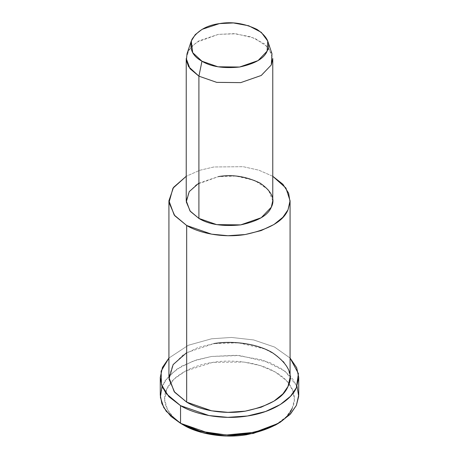 <?xml version="1.0" encoding="UTF-8"?>
<svg xmlns="http://www.w3.org/2000/svg" width="459" height="459" viewBox="0 0 459 459"><rect width="100%" height="100%" fill="white"/><g stroke="black" fill="none" stroke-linecap="round" stroke-linejoin="round"><path stroke-width="0.34" stroke-dasharray="2.29 1.72" d="M275.394 425.086L286.164 416.858L292.188 408.292L294.368 399.783L292.79 390.293L286.496 380.672L275.389 372.094L260.54 365.685L243.872 362.053L212.701 362.398L185.407 371.096L174.122 379.054L166.812 388.893L164.62 399.525L167.501 409.675L174.357 418.35L183.606 425.086C170.157 417.833 159.835 403.174 166.812 388.893C173.135 374.51 194.765 364.796 212.701 362.398C230.315 359.299 257.459 361.468 275.389 372.094C293.8 382.45 297.558 398.125 292.188 408.292M161.987 386.226L169.417 375.21L181.557 366.225L196.314 359.982L211.582 356.454L235.92 355.266L262.628 359.965L284.987 371.165L297.013 386.226M271.98 53.772L264.843 44.093L250.855 36.777L233.849 33.65L218.3 34.373L199.074 40.742L191.449 46.617L187.02 53.772M186.234 58.5L188.901 49.87L196.418 42.406L218.3 34.373L235.92 33.8L254.734 38.212L268.349 47.506L272.766 58.5M272.766 200.761L268.349 189.762L254.734 180.467L235.92 176.055L218.3 176.629L196.418 184.661L188.901 192.126L186.234 200.761M272.766 176.285L258.87 170.174L243.195 166.692L213.825 166.978L199.722 170.306L186.234 176.285L199.722 170.306L213.825 166.978L243.195 166.692L258.87 170.174L272.766 176.285M198.908 183.095L218.3 176.629M290.071 377.396L288.608 369.747L283.892 362.002L275.802 354.847L264.826 348.983L238.485 342.81L213.825 343.613L197.949 347.543L183.181 354.859L172.659 365.307L168.929 377.396M290.071 358.049L274.528 347.038L253.609 339.93L231.451 337.445L211.582 338.788L188.385 345.237L168.929 358.049L188.385 345.237L211.582 338.788L231.451 337.445L253.609 339.93L274.528 347.038L290.071 358.049M186.67 352.667L213.825 343.613M298.729 395.061L297.053 386.323L291.66 377.464L282.417 369.288L269.869 362.593L239.77 355.536L211.582 356.454L193.446 360.94L176.566 369.3L164.54 381.245L160.271 395.061"/><path stroke-width="0.69" d="M292.188 408.292C287.271 420.473 271.969 429.303 246.299 434.782C221.559 438.815 196.177 432.854 183.611 425.086L180.548 423.318L183.611 425.086L201.857 432.493L226.568 436.021L253.265 433.457L275.394 425.086L278.452 423.318L254.854 432.252L226.373 434.989L200.015 431.219L180.548 423.318L170.983 416.411L163.748 407.563L160.375 397.196L161.987 386.226M297.013 386.226L298.689 396.341L296.371 405.406L289.945 414.546L278.452 423.318M191.265 41.058L187.02 53.772L186.36 60.422L188.609 66.67L198.908 76.165L201.966 61.213L192.7 52.665L191.265 41.058L195.253 34.62L202.115 29.336L219.419 23.604L233.413 22.95L248.721 25.767L261.309 32.354L267.735 41.058L267.115 51.138L258.073 60.594L239.581 67.031L217.985 66.796L201.966 61.213L198.908 76.165L216.705 82.362L240.7 82.631L261.246 75.471L271.292 64.966L271.98 53.772L267.735 41.058M201.966 61.213C210.853 66.693 223.39 68.632 239.581 67.031C254.98 63.744 264.16 58.448 267.115 51.138C270.885 43.955 267.528 36.714 257.034 29.422C244.4 23.363 231.864 21.424 219.419 23.604C206.762 25.308 197.582 30.604 191.885 39.497C189.119 48.843 192.476 56.084 201.966 61.213M198.908 76.165L189.986 68.678L186.234 58.5L186.234 200.761L189.986 210.933L198.908 218.421L216.705 224.623L240.7 224.887L261.246 217.727L271.292 207.221L272.766 200.761L272.766 58.5L271.292 64.966L261.246 75.471L240.7 82.631L216.705 82.362L198.908 76.165L198.908 218.421L198.908 76.165M168.929 200.761L168.929 377.396L174.179 391.642L186.67 402.124L186.67 225.489C198.397 232.736 222.093 238.301 245.175 234.538C269.14 229.425 283.415 221.181 288.011 209.809L290.036 201.949L288.631 193.176L282.91 184.26L272.766 176.285L285.928 188.047L290.071 200.761L288.011 209.809L282.899 217.268L273.948 224.52L261.085 230.602L245.175 234.538L227.991 235.719L211.582 234.165L186.67 225.489L174.179 215.007L168.929 200.761L173.531 187.381L186.234 176.285L172.957 188.219L169.004 202.522L174.759 215.73L186.67 225.489L186.67 402.124L211.582 410.805L227.991 412.354L245.175 411.178L261.085 407.236L273.948 401.155L282.899 393.908L288.011 386.449L290.071 377.396L290.071 200.761M218.3 176.629C232.128 174.208 246.058 176.365 260.092 183.095C271.751 191.202 275.486 199.24 271.292 207.221C268.01 215.346 257.815 221.232 240.7 224.887C222.713 226.666 208.782 224.508 198.908 218.421L190.353 211.398L186.279 201.885L189.24 191.61L198.908 183.095M160.271 377.396L160.271 395.061L161.866 403.593L166.278 411.339L180.548 423.318L180.548 405.658C193.956 413.943 221.031 420.301 247.418 416.003C273.989 412.107 291.935 398.785 296.371 387.74L298.407 373.574L290.071 358.049L296.68 367.745L298.729 377.396L296.371 387.74L290.524 396.266L280.3 404.551L265.595 411.499L247.418 416.003L227.779 417.351L209.023 415.573L180.548 405.658L166.278 393.679L161.866 385.927L160.271 377.396L162.469 367.407L168.929 358.049L161.12 371.153L161.459 384.768L168.86 396.674L180.548 405.658L180.548 423.318L209.023 433.239L227.779 435.017L247.418 433.663L265.595 429.165L280.3 422.211L290.524 413.932L296.371 405.406L298.729 395.061L298.729 377.396M213.825 343.613C230.257 340.721 255.594 342.747 272.33 352.667C288.654 364.016 293.88 375.273 288.011 386.449C283.415 397.815 269.14 406.06 245.175 411.178C222.093 414.936 198.397 409.376 186.67 402.124L174.695 392.29L168.987 378.973L173.135 364.589L186.67 352.667M183.606 425.086L180.548 423.318"/></g></svg>
